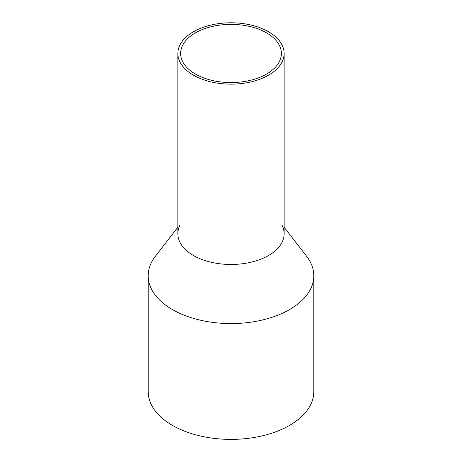 <?xml version="1.0" encoding="UTF-8"?>
<svg xmlns="http://www.w3.org/2000/svg" width="462" height="462" viewBox="0 0 462 462"><rect width="100%" height="100%" fill="white"/><g stroke="black" fill="none" stroke-linecap="round" stroke-linejoin="round"><path stroke-width="0.69" d="M180.007 44.831A53.142 30.683 0 0 0 177.858 53.471A53.142 30.683 0 0 0 223.441 83.836A53.142 30.683 0 0 0 281.993 62.104A53.142 30.683 0 0 0 284.142 53.471A53.142 30.683 0 0 0 238.559 23.1A53.142 30.683 0 0 0 180.007 44.831M177.858 53.471L177.858 233.789A53.142 30.683 0 0 0 223.441 264.16A53.142 30.683 0 0 0 281.993 242.429A53.142 30.683 0 0 0 284.142 233.789L284.142 53.471M182.657 45.282A50.381 29.089 0 0 0 180.619 53.471A50.381 29.089 0 0 0 223.833 82.259A50.381 29.089 0 0 0 279.343 61.66A50.381 29.089 0 0 0 281.381 53.471A50.381 29.089 0 0 0 238.167 24.677A50.381 29.089 0 0 0 182.657 45.282M281.993 225.15A53.142 30.683 180 0 1 281.993 242.429A53.142 30.683 180 0 1 216.037 263.23A53.142 30.683 180 0 1 180.007 225.15M284.142 227.24L306.601 256.237A82.819 47.817 180 0 1 313.819 275.762A82.819 47.817 180 0 1 310.47 289.224A82.819 47.817 180 0 1 219.225 323.088A82.819 47.817 180 0 1 148.181 275.762A82.819 47.817 180 0 1 151.53 262.3A82.819 47.817 180 0 1 155.399 256.237L177.858 227.24M148.181 275.762L148.181 391.574A82.819 47.817 0 0 0 219.225 438.9A82.819 47.817 0 0 0 310.47 405.035A82.819 47.817 0 0 0 313.819 391.574L313.819 275.762"/></g></svg>

